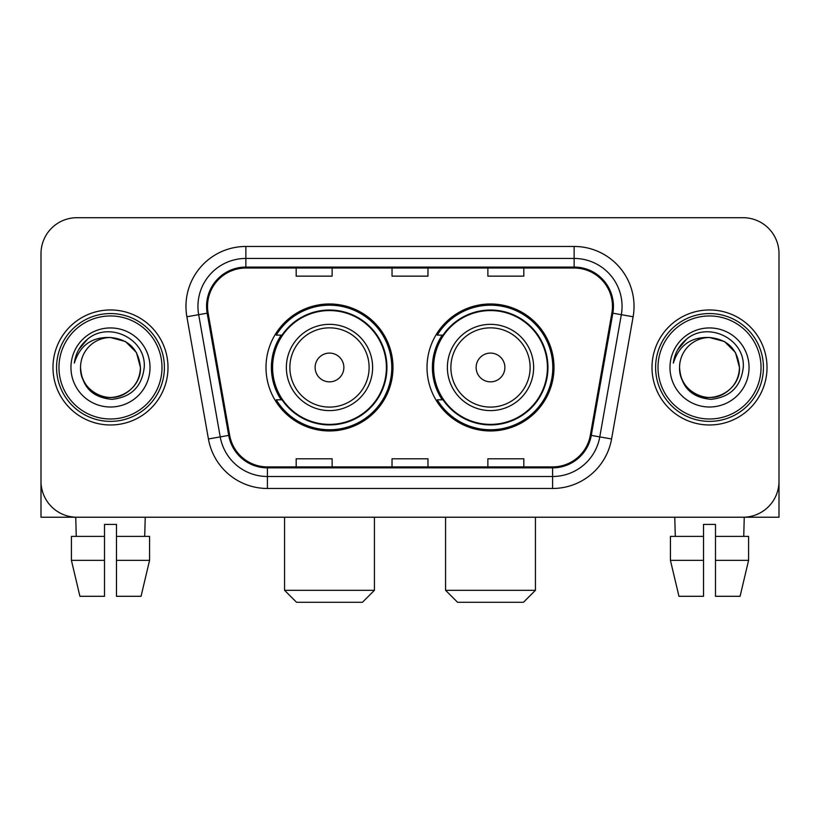 <?xml version="1.0" encoding="UTF-8"?>
<svg xmlns="http://www.w3.org/2000/svg" width="820" height="820" viewBox="0 0 820 820"><rect width="100%" height="100%" fill="white"/><g stroke="black" fill="none" stroke-linecap="round" stroke-linejoin="round"><path stroke-width="1.23" d="M427.015 367.473A63.499 63.499 0 0 0 490.514 430.961A63.499 63.499 0 0 0 554.002 367.473A63.499 63.499 0 0 0 490.514 303.974A63.499 63.499 0 0 0 427.015 367.473M265.998 367.473A63.499 63.499 0 0 0 329.486 430.961A63.499 63.499 0 0 0 392.985 367.473A63.499 63.499 0 0 0 329.486 303.974A63.499 63.499 0 0 0 265.998 367.473M281.219 399.811A58.107 58.107 0 0 1 281.219 335.124M442.236 399.811A58.107 58.107 0 0 1 442.236 335.124M41 253.657L41 481.289A35.937 35.937 0 0 0 76.936 517.225L743.063 517.225A35.937 35.937 0 0 0 779 481.289L779 253.657A35.937 35.937 0 0 0 743.063 217.71L76.936 217.71A35.937 35.937 0 0 0 41 253.657L41 481.289M52.982 367.473A57.502 57.502 0 0 0 110.485 424.975A57.502 57.502 0 0 0 167.998 367.473A57.502 57.502 0 0 0 110.485 309.96A57.502 57.502 0 0 0 52.982 367.473A57.502 57.502 0 0 0 110.485 424.975A57.502 57.502 0 0 0 167.998 367.473A57.502 57.502 0 0 0 110.485 309.96A57.502 57.502 0 0 0 52.982 367.473M652.002 367.473A57.502 57.502 0 0 0 709.515 424.975A57.502 57.502 0 0 0 767.018 367.473A57.502 57.502 0 0 0 709.515 309.96A57.502 57.502 0 0 0 652.002 367.473A57.502 57.502 0 0 0 709.515 424.975A57.502 57.502 0 0 0 767.018 367.473A57.502 57.502 0 0 0 709.515 309.96A57.502 57.502 0 0 0 652.002 367.473M207.532 306.372A38.335 38.335 0 0 1 245.867 268.027L574.133 268.027A38.335 38.335 0 0 1 611.884 313.025L590.338 435.225A38.335 38.335 0 0 1 552.588 466.908L267.412 466.908A38.335 38.335 0 0 1 229.661 435.225L208.116 313.025A38.335 38.335 0 0 1 207.532 306.372M206.568 306.372A39.298 39.298 0 0 0 207.163 313.189L228.718 435.389A39.298 39.298 0 0 0 267.412 467.861L552.588 467.861A39.298 39.298 0 0 0 591.281 435.389L612.837 313.189A39.298 39.298 0 0 0 574.133 267.074L245.867 267.074A39.298 39.298 0 0 0 206.568 306.372M186.878 316.766A59.901 59.901 0 0 1 245.867 246.461L574.133 246.461A59.901 59.901 0 0 1 633.122 316.766L611.576 438.977A59.901 59.901 0 0 1 552.588 488.474L267.412 488.474A59.901 59.901 0 0 1 208.423 438.977L186.878 316.766L198.676 314.685A47.919 47.919 0 0 1 245.867 258.443L574.133 258.443A47.919 47.919 0 0 1 621.324 314.685L599.779 436.896A47.919 47.919 0 0 1 552.588 476.492L267.412 476.492A47.919 47.919 0 0 1 220.221 436.896L198.676 314.685A47.919 47.919 0 0 1 197.948 306.372M743.063 217.71L76.936 217.71M76.936 517.225L743.063 517.225M640.03 517.225L779 517.225L779 253.657M591.281 435.389L599.779 436.896L621.324 314.685L633.122 316.766M392.032 268.027L392.032 276.145L427.968 276.145L427.968 268.027M296.184 268.027L296.184 276.145L332.131 276.145L332.131 268.027M487.869 268.027L487.869 276.145L523.816 276.145L523.816 268.027M427.968 466.908L427.968 458.79L392.032 458.79L392.032 466.908M332.131 466.908L332.131 458.79L296.184 458.79L296.184 466.908M523.816 466.908L523.816 458.79L487.869 458.79L487.869 466.908M41 469.306L41 517.225L179.97 517.225M71.412 536.393L71.412 560.357L79.919 596.294L71.412 560.357L71.412 536.393L104.499 536.393L104.499 524.41L116.481 524.41L116.481 536.393L149.568 536.393L149.568 560.357L141.05 596.294L149.568 560.357L116.481 560.357L116.481 536.393M145.232 517.225L144.709 536.393M104.499 536.393L104.499 596.294L79.919 596.294M71.412 560.357L104.499 560.357M141.05 596.294L116.481 596.294L116.481 560.357M75.748 517.225L76.26 536.393M162.001 367.473A51.516 51.516 0 0 0 110.485 315.956A51.516 51.516 0 0 0 58.968 367.473A51.516 51.516 0 0 0 110.485 418.989A51.516 51.516 0 0 0 162.001 367.473M164.4 367.473A53.915 53.915 0 0 0 110.485 313.558A53.915 53.915 0 0 0 56.57 367.473A53.915 53.915 0 0 0 110.485 421.377A53.915 53.915 0 0 0 164.4 367.473M80.534 367.473A29.95 29.95 0 0 1 110.485 337.522C128.678 339.295 138.662 349.279 140.435 367.473L136.427 352.497L125.46 341.53L110.485 337.522L125.46 341.53L136.427 352.497L140.435 367.473L136.427 352.497L125.46 341.53L110.485 337.522L125.46 341.53L136.427 352.497L140.435 367.473L136.427 352.497L125.46 341.53L110.485 337.522L125.46 341.53L136.427 352.497L140.435 367.473L136.427 352.497L125.46 341.53L110.485 337.522L125.46 341.53L136.427 352.497L140.435 367.473C141.46 389.613 114.175 405.367 95.51 393.405C85.936 387.409 80.944 378.768 80.534 367.473C81.969 386.999 92.455 397.618 112.002 399.34C131.19 397.269 141.932 386.64 144.217 367.473C146.442 338.947 109.06 320.805 87.525 339.183C80.011 345.466 75.604 353.44 74.312 363.106C79.96 345.271 92.024 336.743 110.485 337.522L125.46 341.53L136.427 352.497L140.435 367.473C141.46 389.613 114.175 405.367 95.51 393.405C85.936 387.409 80.944 378.768 80.534 367.473C79.519 389.613 106.795 405.367 125.46 393.405C135.044 387.409 140.035 378.768 140.435 367.473C140.035 378.768 135.044 387.409 125.46 393.405C106.795 405.367 79.519 389.613 80.534 367.473C80.944 378.768 85.936 387.409 95.51 393.405C114.175 405.367 141.46 389.613 140.435 367.473C141.46 389.613 114.175 405.367 95.51 393.405C85.936 387.409 80.944 378.768 80.534 367.473C80.944 378.768 85.936 387.409 95.51 393.405C114.175 405.367 141.46 389.613 140.435 367.473C140.035 378.768 135.044 387.409 125.46 393.405C106.795 405.367 79.519 389.613 80.534 367.473C79.519 389.613 106.795 405.367 125.46 393.405C135.044 387.409 140.035 378.768 140.435 367.473C141.46 389.613 114.175 405.367 95.51 393.405C85.936 387.409 80.944 378.768 80.534 367.473C79.519 389.613 106.795 405.367 125.46 393.405C135.044 387.409 140.035 378.768 140.435 367.473C141.46 389.613 114.175 405.367 95.51 393.405C85.936 387.409 80.944 378.768 80.534 367.473C80.944 378.768 85.936 387.409 95.51 393.405C114.175 405.367 141.46 389.613 140.435 367.473C141.635 390.72 111.745 406.156 93.5 392.144M70.95 367.473A39.534 39.534 0 0 0 110.485 407.007A39.534 39.534 0 0 0 150.019 367.473A39.534 39.534 0 0 0 110.485 327.938A39.534 39.534 0 0 0 70.95 367.473M87.514 339.193L78.679 349.699M78.136 350.714L78.925 349.269L78.136 350.714M362.44 602.29L296.543 602.29L284.56 590.308L374.422 590.308L362.44 602.29M343.867 367.473A14.381 14.381 0 0 0 329.486 353.092A14.381 14.381 0 0 0 315.116 367.473A14.381 14.381 0 0 0 329.486 381.843A14.381 14.381 0 0 0 343.867 367.473M372.618 367.473A43.132 43.132 0 0 0 329.486 324.341A43.132 43.132 0 0 0 286.364 367.473A43.132 43.132 0 0 0 329.486 410.594A43.132 43.132 0 0 0 372.618 367.473A43.132 43.132 0 0 1 329.486 410.594A43.132 43.132 0 0 1 286.364 367.473M386.394 367.473A56.908 56.908 0 0 0 329.486 310.565A56.908 56.908 0 0 0 272.588 367.473A56.908 56.908 0 0 0 329.486 424.381A56.908 56.908 0 0 0 386.394 367.473M391.786 367.473A62.299 62.299 0 0 1 276.248 399.811L282.018 399.811A57.441 57.441 0 0 0 367.493 410.543A57.441 57.441 0 0 0 367.493 324.392A57.441 57.441 0 0 0 282.018 335.124L276.248 335.124A62.299 62.299 0 0 1 391.786 367.473M523.457 602.29L457.56 602.29L445.578 590.308L535.439 590.308L523.457 602.29M504.884 367.473A14.381 14.381 0 0 0 490.514 353.092A14.381 14.381 0 0 0 476.133 367.473A14.381 14.381 0 0 0 490.514 381.843A14.381 14.381 0 0 0 504.884 367.473M533.635 367.473A43.132 43.132 0 0 0 490.514 324.341A43.132 43.132 0 0 0 447.382 367.473A43.132 43.132 0 0 0 490.514 410.594A43.132 43.132 0 0 0 533.635 367.473A43.132 43.132 0 0 1 490.514 410.594A43.132 43.132 0 0 1 447.382 367.473M547.411 367.473A56.908 56.908 0 0 0 490.514 310.565A56.908 56.908 0 0 0 433.606 367.473A56.908 56.908 0 0 0 490.514 424.381A56.908 56.908 0 0 0 547.411 367.473M552.803 367.473A62.299 62.299 0 0 1 437.265 399.811L443.036 399.811A57.441 57.441 0 0 0 528.51 410.543A57.441 57.441 0 0 0 528.51 324.392A57.441 57.441 0 0 0 443.036 335.124L437.265 335.124A62.299 62.299 0 0 1 552.803 367.473M670.432 536.393L670.432 560.357L678.95 596.294L670.432 560.357L670.432 536.393L703.519 536.393L703.519 524.41L715.501 524.41L715.501 536.393L748.588 536.393L748.588 560.357L740.081 596.294L748.588 560.357L715.501 560.357L715.501 536.393M744.252 517.225L743.74 536.393M703.519 536.393L703.519 596.294L678.95 596.294M670.432 560.357L703.519 560.357M740.081 596.294L715.501 596.294L715.501 560.357M674.768 517.225L675.29 536.393M761.032 367.473A51.516 51.516 0 0 0 709.515 315.956A51.516 51.516 0 0 0 657.999 367.473A51.516 51.516 0 0 0 709.515 418.989A51.516 51.516 0 0 0 761.032 367.473M763.43 367.473A53.915 53.915 0 0 0 709.515 313.558A53.915 53.915 0 0 0 655.6 367.473A53.915 53.915 0 0 0 709.515 421.377A53.915 53.915 0 0 0 763.43 367.473M679.565 367.473A29.95 29.95 0 0 1 709.515 337.522C727.699 339.295 737.682 349.279 739.466 367.473L735.448 352.497L724.49 341.53L709.515 337.522L724.49 341.53L735.448 352.497L739.466 367.473L735.448 352.497L724.49 341.53L709.515 337.522L724.49 341.53L735.448 352.497L739.466 367.473L735.448 352.497L724.49 341.53L709.515 337.522L724.49 341.53L735.448 352.497L739.466 367.473L735.448 352.497L724.49 341.53L709.515 337.522L724.49 341.53L735.448 352.497L739.466 367.473C740.48 389.613 713.205 405.367 694.54 393.405C684.956 387.409 679.964 378.768 679.565 367.473C681 386.999 691.485 397.618 711.032 399.34C730.22 397.269 740.952 386.64 743.248 367.473C745.472 338.947 708.091 320.805 686.545 339.183C679.032 345.466 674.634 353.44 673.343 363.106C678.991 345.271 691.045 336.743 709.515 337.522L724.49 341.53L735.448 352.497L739.466 367.473C740.48 389.613 713.205 405.367 694.54 393.405C684.956 387.409 679.964 378.768 679.565 367.473C678.54 389.613 705.825 405.367 724.49 393.405C734.064 387.409 739.056 378.768 739.466 367.473C739.056 378.768 734.064 387.409 724.49 393.405C705.825 405.367 678.54 389.613 679.565 367.473C679.964 378.768 684.956 387.409 694.54 393.405C713.205 405.367 740.48 389.613 739.466 367.473C740.48 389.613 713.205 405.367 694.54 393.405C684.956 387.409 679.964 378.768 679.565 367.473C679.964 378.768 684.956 387.409 694.54 393.405C713.205 405.367 740.48 389.613 739.466 367.473C739.056 378.768 734.064 387.409 724.49 393.405C705.825 405.367 678.54 389.613 679.565 367.473C678.54 389.613 705.825 405.367 724.49 393.405C734.064 387.409 739.056 378.768 739.466 367.473C740.48 389.613 713.205 405.367 694.54 393.405C684.956 387.409 679.964 378.768 679.565 367.473C678.54 389.613 705.825 405.367 724.49 393.405C734.064 387.409 739.056 378.768 739.466 367.473C740.48 389.613 713.205 405.367 694.54 393.405C684.956 387.409 679.964 378.768 679.565 367.473C679.964 378.768 684.956 387.409 694.54 393.405C713.205 405.367 740.48 389.613 739.466 367.473C740.665 390.72 710.766 406.156 692.531 392.144M669.981 367.473A39.534 39.534 0 0 0 709.515 407.007A39.534 39.534 0 0 0 749.049 367.473A39.534 39.534 0 0 0 709.515 327.938A39.534 39.534 0 0 0 669.981 367.473M686.535 339.193L677.709 349.699M677.156 350.714L677.955 349.269M574.133 246.461L574.133 267.074M198.676 314.685L207.163 313.189M267.412 488.474L267.412 467.861M552.588 467.861L552.588 488.474M208.423 438.977L228.718 435.389M612.837 313.189L621.324 314.685M245.867 246.461L245.867 267.074M599.779 436.896L611.576 438.977M369.113 367.473A39.616 39.616 0 0 0 329.486 327.846A39.616 39.616 0 0 0 289.87 367.473A39.616 39.616 0 0 0 329.486 407.089A39.616 39.616 0 0 0 369.113 367.473M530.13 367.473A39.616 39.616 0 0 0 490.514 327.846A39.616 39.616 0 0 0 450.887 367.473A39.616 39.616 0 0 0 490.514 407.089A39.616 39.616 0 0 0 530.13 367.473M374.422 517.225L374.422 590.308M284.56 517.225L284.56 590.308M535.439 517.225L535.439 590.308M445.578 517.225L445.578 590.308"/></g></svg>
